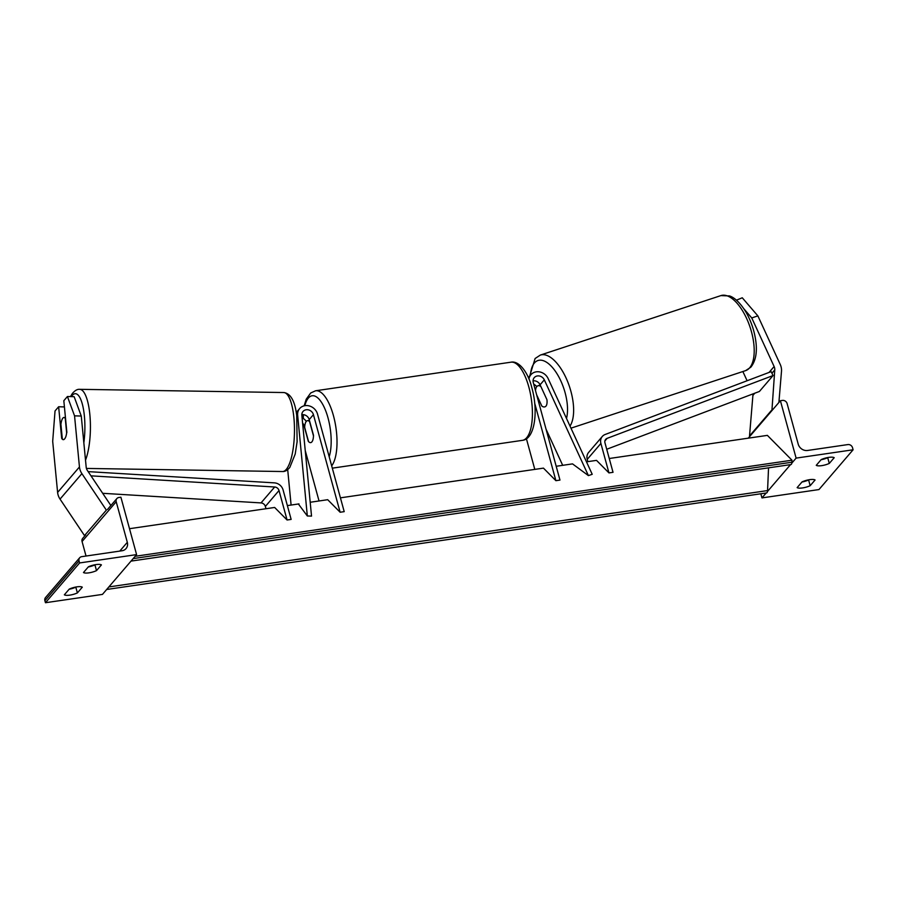 <?xml version="1.0" encoding="UTF-8"?>
<svg xmlns="http://www.w3.org/2000/svg" width="898" height="898" viewBox="0 0 898 898"><rect width="100%" height="100%" fill="white"/><g stroke="black" fill="none" stroke-linecap="round" stroke-linejoin="round"><path stroke-width="1.35" d="M544.985 406.816A11.09 4.647 -108.8 0 0 545.939 406.154A11.09 4.647 -108.8 0 0 546.938 399.689L540.08 384.782A6.219 5.478 40.6 0 0 533.064 380.875M546.051 429.188L562.687 465.321M556.188 466.275L572.52 463.884L588.403 475.592L544.311 379.854A6.219 5.478 -139.4 0 0 534.265 377.62A6.219 5.478 -139.4 0 0 533.277 382.503L559.97 480.082L555.896 480.677L534.613 402.876M528.944 379.068A10.653 9.384 -139.4 0 1 530.898 374.735A10.653 9.384 -139.4 0 1 548.128 378.552L592.22 474.301L588.403 475.592M533.738 384.176A10.653 9.384 -139.4 0 1 536.768 386.6M340.432 497.84L543.458 468.127L555.896 480.677M534.804 469.396L526.43 438.785M816.26 465.332A8.879 2.548 164.7 0 0 821.681 465.647A8.879 2.548 164.7 0 0 829.292 463.424L834.208 457.699A8.879 2.548 -15.3 0 0 821.176 459.596L816.26 465.332M766.185 492.991L761.964 497.907L818.954 489.567L853.1 449.786L796.111 458.115L780.407 400.721L782.439 400.418A3.996 3.525 -139.4 0 1 787.108 403.572L798.221 444.162A7.992 7.038 40.6 0 0 807.56 450.47L847.869 444.577A3.996 3.525 -139.4 0 1 852.539 447.732L853.1 449.786M767.476 491.487L790.521 464.625M791.812 463.132L796.111 458.115M810.164 485.706A8.879 2.548 164.7 0 1 802.565 487.928A8.879 2.548 164.7 0 1 797.143 487.614L802.06 481.878A8.879 2.548 -15.3 0 1 815.081 479.981L810.164 485.706L808.604 479.97A8.879 2.548 -15.3 0 1 801.925 482.035M827.855 457.531L827.72 457.688A8.879 2.548 -15.3 0 1 821.041 459.754M761.964 497.907L760.831 493.777M748.27 438.168L780.407 400.721M829.292 463.424L827.72 457.688M304.68 427.392A11.09 4.164 81.7 0 1 307.475 420.668A11.09 4.164 81.7 0 1 309.597 421.667L313.481 435.889A11.09 4.164 81.7 0 1 310.686 442.624A11.09 4.164 81.7 0 1 308.564 441.614L304.68 427.392M736.439 300.179L742.264 297.777L757.867 315.871L751.761 317.948L774.121 366.519A7.105 6.264 -139.4 0 1 774.536 367.641A7.105 6.264 -139.4 0 1 774.761 369.942L771.91 410.611M751.761 317.948L743.881 308.811M742.859 371.536L747.102 380.752M752.861 393.941A7.105 6.264 -139.4 0 1 752.906 395.401L749.527 435.968L771.371 410.509M757.867 315.871L780.227 364.431A14.2 12.516 -139.4 0 1 781.047 366.687A14.2 12.516 -139.4 0 1 781.496 371.289L778.892 402.484M536.645 394.794L541.842 406.087A11.09 5.006 -108.2 0 0 544.873 406.85A11.09 5.006 -108.2 0 0 545.939 406.154M540.854 386.466A11.09 5.006 -108.2 0 0 537.936 385.781A11.09 5.006 -108.2 0 0 536.881 386.477A11.09 5.006 -108.2 0 0 535.534 390.742M66.766 432.892L66.643 432.892A11.09 3.177 -89.1 0 1 65.902 436.462A11.09 3.547 91.7 0 1 64.611 438.92A11.09 3.547 91.7 0 1 63.287 439.661A11.09 3.547 91.7 0 1 61.67 438.325L58.639 406.749L55.036 410.947L52.69 441.311L57.607 492.418A14.2 12.516 40.6 0 0 58.033 494.731A14.2 12.516 40.6 0 0 60.043 499.108L84.502 535.59L106.357 510.131L81.898 473.639A14.2 12.516 40.6 0 1 79.877 469.261A14.2 12.516 40.6 0 1 79.451 466.96L74.545 415.841L81.269 416.043L86.186 467.162A7.105 6.264 40.6 0 0 86.388 468.307A7.105 6.264 40.6 0 0 87.398 470.496L110.881 505.529M81.269 416.043L74.152 396.703L67.429 396.512L74.545 415.841M64.431 406.929L58.639 406.749M66.856 432.275L63.825 400.699L67.429 396.512M62.254 438.347L61.67 438.325M65.543 418.524L65.262 418.524A11.09 3.177 -89.1 0 0 63.949 417.48A11.09 3.177 -89.1 0 0 62.781 418.221A11.09 3.177 -89.1 0 0 60.907 424.26L62.288 438.628A11.09 3.177 -89.1 0 0 63.455 439.661M65.262 418.524L66.643 432.892M88.891 572.857A8.879 2.548 -15.3 0 1 83.48 572.531L88.397 566.806A8.879 2.548 164.7 0 1 101.418 564.898L96.501 570.634A8.879 2.548 -15.3 0 1 88.891 572.857M79.675 557.759L45.529 597.54A3.996 3.525 40.6 0 0 44.9 600.683L45.461 602.726L102.451 594.397L136.597 554.605L120.893 497.211L118.862 497.503A3.996 3.525 40.6 0 0 116.201 501.735L127.314 542.313A7.992 7.038 -139.4 0 1 126.046 548.588A7.992 7.038 -139.4 0 1 122.005 550.766L81.696 556.67A3.996 3.525 40.6 0 0 79.046 560.891L79.608 562.945L136.597 554.605M45.461 602.726L79.608 562.945M69.775 595.138A8.879 2.548 -15.3 0 1 64.353 594.813L69.269 589.088A8.879 2.548 164.7 0 1 82.302 587.18L77.385 592.916A8.879 2.548 -15.3 0 1 69.775 595.138M95.065 564.73L94.93 564.887A8.879 2.548 164.7 0 1 88.262 566.964M69.135 589.245A8.879 2.548 164.7 0 0 75.814 587.169L75.948 587.011M85.647 534.95L82.695 538.385A3.996 3.525 40.6 0 0 82.066 541.516L86.028 556.03M77.385 592.916L75.814 587.169M96.501 570.634L94.93 564.887M301.851 415.325L311.527 516.103L307.329 515.98L297.653 415.202A10.653 9.384 40.6 0 1 299.663 408.556A10.653 9.384 40.6 0 1 309.653 406.042A10.653 9.384 40.6 0 1 317.51 414.068L344.203 511.647L340.129 512.242L313.436 414.663A6.219 5.478 40.6 0 0 308.856 409.982A6.219 5.478 40.6 0 0 303.03 411.452A6.219 5.478 40.6 0 0 301.851 415.325M301.829 414.708A6.219 5.478 -139.4 0 1 309.204 419.602L313.492 435.283A11.09 4.164 81.7 0 1 310.686 442.624A11.09 4.164 81.7 0 1 308.306 441.322L304.018 425.641A6.219 5.478 40.6 0 0 302.592 423.025M298.383 503.991L307.329 515.98M287.697 469.643L291.098 505.058M306.297 421.364A10.653 9.384 40.6 0 0 302.087 417.783M319.037 500.961L305.23 450.504M310.203 502.263L327.703 499.703L340.129 512.242M606.722 449.258L759.405 391.461L773.055 375.544L607.115 438.359A4.434 3.906 40.6 0 0 604.971 442.849L613.031 472.314L608.956 472.909L600.897 443.444A8.879 7.824 40.6 0 1 602.3 436.473L588.65 452.39A8.879 7.824 40.6 0 0 587.236 459.361L587.864 461.639M586.484 461.841L596.519 460.371L608.956 472.909M773.055 375.544L771.124 371.649L605.185 434.475A8.879 7.824 40.6 0 0 602.3 436.473M102.698 493.305L261.015 502.914A4.434 3.906 -139.4 0 1 265.359 506.45L265.976 508.728M90.99 475.85L274.676 486.997A4.434 3.906 -139.4 0 1 279.009 490.533L287.079 519.998L274.642 507.46L129.514 528.697M88.15 471.618L274.406 482.866A8.879 7.824 -139.4 0 1 283.083 489.938L291.143 519.403L287.079 519.998M287.371 505.596L298.978 503.901M609.248 458.508L767.375 435.373L791.991 460.203L135.138 556.3M131.086 561.026A3.996 1.493 -98.3 0 0 131.389 561.059L790.902 464.569A3.996 1.493 -98.3 0 0 791.901 462.223L791.991 460.203M106.75 589.38A3.996 1.493 -98.3 0 0 107.053 589.425L766.566 492.935A3.996 1.493 -98.3 0 0 767.565 490.577L768.542 467.847M107.053 589.425A3.996 1.493 -98.3 0 0 107.962 587.977M131.389 561.059A3.996 1.493 -98.3 0 0 132.298 559.611M540.08 384.782L544.311 379.854M528.855 387.105A39.501 14.806 -98.3 0 0 510.984 362.186C518.965 360.457 528.17 372.412 531.773 387.521C538.43 410.274 535.129 439.156 522.423 440.346A39.501 14.806 -98.3 0 0 528.855 387.105M304.153 405.84L306.218 399.217L310.708 392.976L315.58 390.776A39.501 14.806 81.7 0 1 333.45 415.684A39.501 14.806 81.7 0 1 331.676 465.849M329.184 456.745A35.056 13.144 -98.3 0 0 328.006 417.873A35.056 13.144 -98.3 0 0 304.815 405.694M303.423 414.663A35.056 13.144 -98.3 0 0 303.266 418.479M769.036 372.446L774.121 366.519M752.906 395.401L754.791 393.201M771.921 373.254L774.761 369.942M720.903 295.599L729.546 295.936C732.981 297.014 739.144 300.841 746.07 312.302C750.56 320.159 753.635 328.69 755.308 337.895C757.609 350.736 756.116 360.502 750.84 367.192L745.621 370.627A39.501 17.814 -108.2 0 0 749.381 368.124A39.501 17.814 -108.2 0 0 748.539 322.954A39.501 17.814 -108.2 0 0 720.903 295.599L540.327 355.08A39.501 17.814 71.8 0 1 567.267 380.718A39.501 17.814 71.8 0 1 570.005 426.067M566.492 418.434A35.056 15.816 -108.2 0 0 558.085 375.577A35.056 15.816 -108.2 0 0 534.613 362.758A35.056 15.816 -108.2 0 0 530.426 375.285M57.607 492.418L79.451 466.96M60.043 499.108L81.898 473.639M71.268 396.624A35.056 10.058 90.9 0 1 71.683 396.04A35.056 10.058 90.9 0 1 82.448 404.515A35.056 10.058 90.9 0 1 83.84 442.781M85.512 460.18A39.501 11.326 -89.1 0 0 90.002 416.234A39.501 11.326 -89.1 0 0 79.698 389.328C77.43 389.07 75.005 390.428 72.401 393.425L70.459 396.602M79.698 389.328L283.757 392.538A39.501 11.326 90.9 0 1 294.376 424.9A39.501 11.326 90.9 0 1 286.675 468.891A39.501 11.326 90.9 0 1 282.511 471.529L86.433 468.43M44.9 600.683L79.046 560.891M82.066 541.516L116.201 501.735M119.782 551.091L127.314 542.313M309.204 419.602L313.436 414.663M296.811 416.178L297.653 415.202M302.963 426.876L304.018 425.641M587.236 459.361L600.897 443.444M604.904 440.94L607.115 438.359M265.359 506.45L279.009 490.533M261.015 502.914L274.676 486.997M133.173 558.59L791.901 462.223M108.838 586.944L767.565 490.577M528.361 377.688L530.898 374.735M303.019 414.64L302.895 418.232M315.58 390.776L510.984 362.186M309.417 420.376L307.475 420.668M332.305 468.161L522.423 440.346M745.621 370.627L570.971 428.166M540.327 355.08L535.107 358.515L529.652 376.172M540.192 385.029L537.936 385.781M283.757 392.538C290.626 393.414 294.948 401.047 296.71 415.437L297.115 441.715L295.195 454.096L289.807 467.431C287.349 470.35 284.924 471.719 282.511 471.529M65.442 417.503L63.949 417.48M116.841 498.592L107.491 509.48M296.273 412.508L299.663 408.556"/></g></svg>
